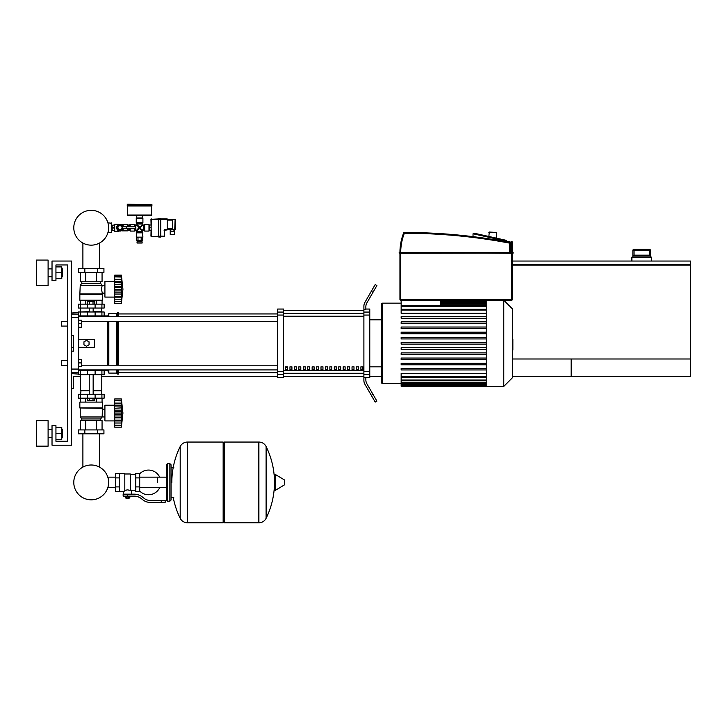 <?xml version="1.0" encoding="UTF-8"?>
<svg xmlns="http://www.w3.org/2000/svg" width="727" height="727" viewBox="0 0 727 727"><rect width="100%" height="100%" fill="white"/><g stroke="black" fill="none" stroke-linecap="round" stroke-linejoin="round"><path stroke-width="1.09" d="M71.609 388.382L73.572 388.382L73.572 376.622L80.624 376.622M101.78 376.622L277.696 376.622M283.575 376.622L363.891 376.622L298.852 376.395M369.77 376.622L381.521 376.622L369.77 376.622M512.381 376.622L571.149 376.622L571.149 358.993L512.381 358.993L690.65 358.993L690.65 376.622L512.381 376.622M71.609 335.483L73.572 335.483L73.572 351.159L73.572 347.242L71.609 347.242M512.381 264.764L690.65 264.764L690.65 261.048L512.381 261.048M512.381 358.993L690.65 358.993L690.65 265.155L512.381 265.155M650.492 250.47L649.311 249.288L649.302 250.47L650.483 250.47A1.172 1.172 -90 0 0 649.302 249.288L634.044 249.288A1.172 1.172 90 0 0 632.872 250.47L632.872 255.949L633.79 255.168L649.556 255.168L650.483 255.949L650.492 250.47L650.492 257.131M632.863 250.47L634.035 249.288L634.044 250.47L649.302 250.47L649.302 255.168L634.044 255.168L634.044 250.47L632.872 250.47L632.863 257.131M651.474 261.048L651.474 257.131L631.881 257.131L631.881 261.048M61.422 326.087L61.422 321.379L61.422 326.087L67.693 326.087L67.693 360.565L67.693 326.087M78.661 323.733L81.606 323.733L81.606 320.207L78.661 320.207M81.606 323.733L81.606 327.259L78.661 327.259M67.693 360.565L61.422 360.565L61.422 365.263L67.693 365.263L67.693 441.271L67.693 264.964L55.943 264.964L55.943 280.631L52.026 280.631L52.026 261.048L71.609 261.048L71.609 445.188L52.026 445.188L52.026 425.604L55.943 425.604L55.943 441.271L67.693 441.271L67.693 365.263M61.422 365.263L61.422 360.565M78.661 362.909L81.606 362.909L81.606 366.435L78.661 366.435M81.606 362.909L81.606 359.383L78.661 359.383M175.316 224.416L175.316 223.471L175.316 224.416M122.272 228.723L122.127 228.723A2.354 2.354 0 0 1 118.537 229.587A2.354 2.354 0 0 1 118.537 225.897A2.354 2.354 0 0 1 122.127 226.76L122.272 228.723L135.667 228.723L135.667 226.76L122.272 226.76M126.28 226.76L126.28 228.723M111.685 230.286L112.158 230.286M111.685 225.197L112.158 225.197M107.914 232.64L111.685 232.249L111.685 223.234L107.914 222.844M111.295 232.64L111.295 222.844M127.243 204.623L127.243 205.605L151.925 205.605L151.925 204.623L127.634 204.232L151.925 204.623M149.771 230.368L149.771 225.116M150.943 230.486L149.771 230.486L149.771 224.997L150.943 224.997M149.771 227.742L150.943 227.742M172.372 234.403L174.525 234.403L174.525 231.268L170.218 231.268L170.218 234.403L172.372 234.403M174.525 229.896L174.525 231.268M170.218 229.314L170.218 231.268M167.201 229.314L172.372 229.314M172.372 229.505L175.116 229.505L175.116 219.318L174.725 229.896L172.372 229.505L172.372 219.318L175.116 219.318L172.372 219.318M167.201 219.518L172.372 219.518M167.201 229.505L164.856 229.505L164.456 230.286L167.201 229.896L167.201 218.927L160.74 218.927M158.777 218.927L150.943 219.318L158.777 219.318L158.777 237.047L160.74 237.047L160.74 236.166L164.456 236.166L164.456 230.286L164.456 236.166L160.74 236.557M150.943 219.318L151.334 236.557L160.74 236.166L160.74 219.318L158.777 219.318L158.777 218.436L160.74 218.436L160.74 219.318L167.201 219.318M151.334 236.557L158.777 236.557M141.538 240.673L141.538 241.455L137.621 241.455L137.621 240.673M142.129 241.846L142.129 243.027L137.04 243.027L137.04 241.846L142.129 241.846M141.165 237.538L141.165 240.673L136.412 240.673L136.412 237.538L138.003 237.538L138.003 240.673M142.746 237.538L142.746 240.673L141.165 240.673M130.178 226.76L130.178 224.416L129.397 225.116M129.788 228.723L129.397 230.368M128.216 228.723L128.216 230.486L129.397 230.486L129.397 228.723M129.397 226.76L129.397 224.997L128.216 224.997L128.216 226.76M122.345 225.379L122.345 224.607L123.127 224.607L123.127 226.615M122.345 230.105L122.345 230.877L123.127 230.877L123.127 228.869M114.075 224.997L114.702 224.216L114.702 231.268L118.428 231.268L118.428 230.677M112.158 225.243L114.312 224.997L112.158 225.243L112.158 230.486L114.312 230.486L114.312 227.987L112.158 227.987M114.312 227.987L114.312 225.243M114.702 224.216L118.428 224.216L118.428 224.807M123.172 228.723A3.326 3.326 0 0 1 116.665 227.742A3.326 3.326 0 0 1 123.172 226.76M121.164 230.859L121.164 230.095L119.991 230.095A2.354 2.354 0 0 1 117.638 227.742L117.638 226.57L116.874 226.57M114.312 230.241L112.158 230.241M114.312 227.496L112.158 227.496M118.619 230.777L118.428 231.268M118.428 224.216L118.619 224.707M123.127 224.607L127.825 224.607L127.825 226.76M127.825 228.723L127.825 230.877L123.127 230.877M117.729 227.742L118.865 225.788L121.127 225.788L122.254 227.742L121.127 229.705L118.865 229.705L117.729 227.742M142.91 218.336L142.91 222.653L136.249 222.653L136.249 218.336L142.91 218.336L142.328 217.946L142.328 215.401M142.519 217.946L136.64 217.946L136.84 215.401M151.534 205.605L151.534 215.401L127.634 215.401L127.634 205.605M151.925 205.995L127.243 205.995M143.319 225.197L143.319 230.286L144.673 231.077L148.98 231.077L148.98 224.416L144.673 224.416L143.319 225.197L142.129 224.807L140.302 227.742L142.519 225.197M130.178 228.723L130.178 231.077L134.486 231.077L136.64 230.286L136.64 232.158L142.519 232.158L142.129 231.477L137.04 231.477M130.178 224.416L134.486 224.416L134.486 226.76M136.64 232.158L136.249 237.147L142.91 237.147L142.519 232.158M136.249 237.147L142.91 237.147M143.319 230.286L139.584 228.46L142.129 230.677L142.129 231.477M135.849 230.286L135.849 225.197L139.584 227.024L137.04 224.807L136.64 225.197M138.166 226.515L138.866 227.742L139.584 227.742L138.266 229.06L138.866 227.742L136.64 230.286M137.04 224.007L142.129 224.007L142.519 223.325L136.64 223.325L137.04 224.807M142.129 224.007L142.129 224.807M140.811 226.324L139.584 227.024L139.584 227.742L138.266 226.424M141.002 228.969L140.302 227.742L139.584 227.742L140.902 226.424M137.04 230.677L139.584 228.46L139.584 227.742L140.902 229.06M129.788 224.807L129.788 226.76M67.693 321.379L67.693 264.964L55.943 264.964L67.693 264.964L55.943 264.964L67.693 264.964L55.943 264.964L67.693 264.964L67.693 321.379L67.693 264.964L67.693 321.379L67.693 264.964L67.693 321.379L61.422 321.379M488.871 232.44L496.705 232.44L489.262 232.049L488.871 236.475M496.705 232.44L496.705 238.22M399.941 253.287L513.162 253.096L512.971 252.505L399.35 252.505L399.15 253.096L399.941 253.287L399.941 299.442A0.782 0.782 0 0 0 400.722 300.224L511.599 300.224A0.782 0.782 0 0 0 512.381 299.442L512.381 253.287L512.971 253.287M510.427 252.505L510.427 243.127A0.782 0.782 0 0 0 509.781 242.355A571.158 571.158 0 0 0 404.385 232.44A0.782 0.782 0 0 0 403.658 232.94A53.316 53.316 0 0 0 399.941 252.505L399.15 252.696L399.941 252.505M473.023 233.94L473.023 236.648L473.023 233.94A0.782 0.782 0 0 1 473.041 233.776L473.977 233.176L506.646 240.419M512.381 242.318A0.782 0.782 0 0 0 511.772 241.555L511.599 242.318L512.381 242.318L512.381 252.696L513.162 252.696L512.381 252.505M478.766 234.239L473.977 233.176M157.332 482.41L157.332 477.139L157.332 482.41M139.702 491.043A12.341 12.341 0 0 0 159.676 487.681M159.676 477.139A12.341 12.341 0 0 0 139.702 473.777M119.328 473.395L124.808 473.395L124.808 490.979L123.635 491.425L115.411 491.425L115.411 473.395L119.328 473.395L119.328 491.425M135.785 490.243L131.469 490.243L131.469 494.16M135.785 477.903L135.785 491.425L139.702 491.425L139.702 473.395L135.785 473.395L135.785 477.903L139.702 477.903M135.785 474.577L130.297 474.577M130.297 489.725L131.469 490.243M124.808 490.352L127.552 489.871L130.297 490.352L130.297 473.986L124.808 473.986M129.124 498.277L125.989 498.277L128.724 498.667L129.124 497.886M128.688 496.123L128.688 497.886L129.815 497.886L129.815 496.123M125.289 496.123L125.289 497.886L128.688 497.886M126.425 496.123L126.425 497.886M161.249 502.393L165.165 502.393L165.165 500.43L161.249 500.43L161.249 502.393L150.144 502.393A11.75 11.75 0 0 1 142.801 499.812L141.411 498.695A11.75 11.75 0 0 0 134.068 496.123L123.145 496.123L123.145 494.16L127.552 494.16L127.552 496.123M127.552 494.16L134.068 494.16A13.713 13.713 0 0 1 142.628 497.168L144.028 498.286A9.796 9.796 0 0 0 150.144 500.43L161.249 500.43M135.785 486.917L139.702 486.917M119.328 477.903L115.411 477.903M119.328 486.917L115.411 486.917M258.803 522.768L258.803 442.052L258.903 522.768A8.033 8.033 0 0 0 266.109 518.287L266.109 446.532A8.033 8.033 0 0 0 258.903 442.052L224.325 442.052L224.325 522.768L258.803 522.768M274.379 482.41L274.379 474.749L275.124 474.331L275.124 490.489L274.379 490.071L274.379 482.41M284.666 482.41L284.666 480.338L284.666 482.41M180.196 446.532A8.033 8.033 0 0 1 187.393 442.052L223.153 442.052L223.153 522.768L187.502 522.768L187.502 442.052L187.393 522.768A8.033 8.033 0 0 1 180.196 518.287L180.196 446.532A81.106 81.106 0 0 0 171.826 482.41M169.864 463.608L167.519 463.608L167.519 501.212L169.864 501.212L169.864 463.608L171.045 464.78L171.045 467.525L173.789 467.525M169.864 501.212L171.045 500.04L171.045 464.78M82.896 433.828L82.896 467.107A17.412 17.412 0 0 0 73.79 482.41A17.412 17.412 0 0 1 91.202 464.998A17.412 17.412 0 0 1 108.614 482.41A17.412 17.412 0 0 0 99.508 467.107A17.412 17.412 0 0 1 91.202 499.822A17.412 17.412 0 0 1 73.79 482.41A17.412 17.412 0 0 0 91.202 499.822A17.412 17.412 0 0 0 99.508 467.107A17.412 17.412 0 0 1 91.202 499.822A17.412 17.412 0 0 1 82.896 467.107A17.412 17.412 0 0 0 91.202 499.822A17.412 17.412 0 0 0 99.508 467.107A17.412 17.412 0 0 1 91.202 499.822A17.412 17.412 0 0 1 82.896 467.107A17.412 17.412 0 0 0 91.202 499.822A17.412 17.412 0 0 0 99.508 467.107A17.412 17.412 0 0 1 91.202 499.822A17.412 17.412 0 0 1 82.896 467.107A17.412 17.412 0 0 0 91.202 499.822A17.412 17.412 0 0 0 108.614 482.41A17.412 17.412 0 0 1 91.202 499.822A17.412 17.412 0 0 1 82.896 467.107A17.412 17.412 0 0 0 91.202 499.822A17.412 17.412 0 0 0 108.614 482.41A17.412 17.412 0 0 1 91.202 499.822A17.412 17.412 0 0 1 82.896 467.107A17.412 17.412 0 0 0 88.54 499.622A17.412 17.412 0 0 0 107.796 487.681L115.411 487.681M115.411 477.139L107.796 477.139A17.412 17.412 0 0 0 99.508 467.107A17.412 17.412 0 0 1 107.796 477.139A17.412 17.412 0 0 0 99.508 467.107L99.508 433.828M78.661 370.752L104.134 370.752L104.134 374.669L78.271 374.669L78.271 374.078M78.661 315.9L104.134 315.9L104.134 311.983L78.271 311.983L78.271 312.565M95.101 374.669L95.119 369.961L87.285 369.961L87.304 374.669M93.011 398.178L93.011 400.677L94.819 400.677L94.819 398.178M93.011 400.677L89.394 400.677L89.394 398.178M89.394 400.677L87.585 400.677L87.585 398.178M114.712 422.469L114.321 420.897L104.915 420.897L104.915 405.23L114.321 405.23L114.321 420.897M114.712 403.658L114.321 405.23M114.712 420.697L114.712 413.063L121.373 413.063L121.373 427.167L122.936 413.063L121.373 398.959L121.554 418.143M114.712 420.115L121.373 420.115L121.8 420.96L121.373 420.052L121.8 420.96L114.712 420.96L121.509 420.842M121.373 427.167L114.712 427.167L114.712 425.277L121.373 425.277L121.8 423.85L121.609 424.65M121.609 425.495L114.712 425.495M121.4 425.404L114.712 425.404L114.712 420.96M114.712 413.063L114.712 410.173L121.8 410.155L121.591 417.925L121.545 411.527M114.712 410.173L114.712 406.011L121.373 406.011L121.8 405.166L121.609 403.112L121.8 405.166L121.609 403.112L121.8 405.166L114.712 405.166L114.712 400.713L121.373 400.85L121.8 402.276L121.609 401.477M114.712 406.011L114.712 405.43M121.4 400.713L114.712 400.713L114.712 398.959L121.373 398.959M114.712 415.953L121.8 415.971M121.509 405.284L114.712 405.166M114.712 408.265L121.536 407.883L121.373 413.063M102.562 407.965L79.843 407.965L79.843 402.095L102.562 402.095L102.171 416.98L100.608 418.943L100.608 420.506M79.843 407.965L102.171 408.365M80.234 408.365L80.234 416.98L102.171 416.98M80.234 416.98L81.797 418.943L100.608 418.943M81.797 418.943L81.797 420.506M104.915 409.183L102.171 409.183M104.915 416.944L102.171 416.944M78.471 429.911L103.934 429.911L103.934 433.828L78.471 433.828L78.471 429.911M84.832 429.911L84.832 433.828M97.572 429.911L97.572 433.828M102.062 402.095L102.062 398.178M96.627 402.095L96.627 398.178M85.777 402.095L85.777 398.178M80.343 402.095L80.343 398.178M80.343 429.911L80.343 420.506L102.062 420.506L102.062 429.911M85.777 420.506L85.777 429.911M96.627 420.506L96.627 429.911M80.624 374.669L80.624 390.335L89.239 390.335M101.78 374.669L101.78 390.335L93.156 390.335M81.015 390.335L80.624 394.252M101.389 390.335L101.78 394.252M80.488 394.252L78.271 394.252L78.271 398.178L104.134 398.178L104.134 394.252L80.488 394.252L80.488 398.178M80.624 390.726L89.239 390.726M93.156 390.726L101.78 390.726M121.654 411.337L121.8 410.201M121.373 406.075L121.8 405.166M121.645 408.483L121.536 407.883M121.8 415.953L121.609 414.699L114.712 414.699M121.373 406.011L121.609 405.43M81.015 311.983L89.239 311.583M101.389 311.983L101.78 308.057M93.156 311.583L101.78 311.583M80.624 311.583L80.624 308.057M104.134 308.057L78.271 308.057L78.271 304.14L104.134 304.14L104.134 308.057M87.304 311.983L87.285 316.681L95.119 316.681L95.101 311.983M87.585 304.14L87.585 301.632L94.819 301.632L94.819 304.14M93.011 301.632L93.011 304.14M89.394 301.632L89.394 304.14M114.712 279.85L114.321 281.422L104.915 281.422L104.915 297.089L114.321 297.089L114.712 298.661M121.373 303.359L114.712 303.359L114.712 297.152L121.8 297.152L121.373 296.307L114.712 296.307L114.712 282.203L121.373 282.203L121.609 281.622L121.373 303.359L122.936 289.255L121.373 275.151L121.609 281.622L121.609 279.304L121.8 281.358L121.609 279.304L121.8 281.358L114.712 281.358L114.712 276.905L121.373 277.042L121.8 278.468L121.609 277.669M114.712 284.457L121.545 284.148L121.8 286.365L121.609 287.619L121.8 286.356L121.609 287.619L121.8 286.356L121.609 287.619L114.712 287.619M114.712 289.255L121.373 289.255L121.609 290.891L121.373 289.337M114.712 282.203L114.712 281.622M121.4 276.905L114.712 276.905L114.712 275.151L121.373 275.151L122.936 289.255M121.782 300.042L121.609 300.842L121.8 300.042M121.4 301.596L114.712 301.469L121.373 301.469L121.609 300.842M114.712 286.365L121.8 286.365L121.627 284.557M121.509 281.476L114.712 281.358M114.712 301.687L121.627 301.56M114.712 296.889L114.712 296.307M114.712 297.152L121.509 297.034M114.712 292.145L121.8 292.163M114.321 281.422L114.321 297.089M102.562 294.344L79.843 294.344L79.843 300.224L102.562 300.224L102.562 294.344L101.462 289.255L102.171 285.338L100.608 283.376L100.608 281.812M79.843 294.344L80.234 285.338L81.797 283.376L81.797 281.812M104.915 293.135L102.171 293.135M104.915 285.375L102.171 285.375M97.572 268.49L103.934 268.49L103.934 272.407L78.471 272.407L78.471 268.49L97.572 268.49L97.572 272.407M84.832 272.407L84.832 268.49M96.627 300.224L96.627 304.14M85.777 300.224L85.777 304.14M102.062 300.224L102.062 304.14M80.343 300.224L80.343 304.14M102.062 272.407L102.062 281.812L80.343 281.812L80.343 272.407M85.777 281.812L85.777 272.407M96.627 281.812L96.627 272.407M100.608 283.376L81.797 283.376M102.171 285.338L80.234 285.338M102.171 293.953L80.234 293.953M121.609 281.622L121.373 282.267L121.609 281.622M114.712 275.151L121.373 275.151M121.609 294.053L114.712 294.053M121.609 284.457L121.782 285.965M121.373 289.255L121.609 290.891L114.712 290.891M108.614 227.742A17.412 17.412 0 0 0 91.202 210.33A17.412 17.412 0 0 0 73.79 227.742A17.412 17.412 0 0 0 91.202 245.153A17.412 17.412 0 0 0 108.614 227.742M512.381 339.264L512.853 339.264L512.853 347.379L512.381 347.379M512.853 346.406L512.381 346.406M512.853 347.379L512.853 350.196L512.381 350.196M512.853 350.196L512.381 350.369M512.853 343.326L512.381 343.326L512.381 377.804L503.766 386.419L486.209 386.419L486.209 300.224M503.766 386.419L503.766 300.224L512.381 308.848L512.381 343.326M486.209 313.273L401.15 313.273L401.15 300.224M381.521 304.14L381.521 319.816L381.521 304.14A0.981 0.981 0 0 1 382.502 303.159L382.502 383.483A0.981 0.981 0 0 1 381.521 382.502L381.521 304.14L381.521 319.816L369.77 319.816M440.408 300.224L440.408 305.849M486.209 376.568L401.15 376.568L401.15 373.369L486.209 373.369M486.209 344.107L401.15 344.107L401.15 342.535L486.209 342.535M486.209 369.961L401.15 369.961L401.15 368.398L486.209 368.398M486.209 364.79L401.15 364.79L401.15 363.227L486.209 363.227M486.209 359.62L401.15 359.62L401.15 358.057L486.209 358.057M486.209 354.449L401.15 354.449L401.15 352.886L486.209 352.886M486.209 349.278L401.15 349.278L401.15 347.715L486.209 347.715M486.209 337.364L401.15 337.364L401.15 338.936L486.209 338.936M486.209 332.194L401.15 332.194L401.15 333.766L486.209 333.766M486.209 327.023L401.15 327.023L401.15 328.595L486.209 328.595M486.209 321.852L401.15 321.852L401.15 323.415L486.209 323.415M486.209 316.681L401.15 316.681L401.15 318.244L486.209 318.244M401.15 376.568L401.15 386.228L486.209 386.228M369.77 366.826L381.521 366.826L381.521 382.502M360.901 366.826L362.864 366.826L362.864 369.77L360.901 369.77L360.901 366.826M356.466 366.826L358.429 366.826L358.429 369.77L356.466 369.77L356.466 366.826M352.032 366.826L353.994 366.826L353.994 369.77L352.032 369.77L352.032 366.826M347.597 366.826L349.56 366.826L349.56 369.77L347.597 369.77L347.597 366.826M343.171 366.826L345.125 366.826L345.125 369.77L343.171 369.77L343.171 366.826M338.737 366.826L340.69 366.826L340.69 369.77L338.737 369.77L338.737 366.826M334.302 366.826L336.256 366.826L336.256 369.77L334.302 369.77L334.302 366.826M329.867 366.826L331.83 366.826L331.83 369.77L329.867 369.77L329.867 366.826M325.432 366.826L327.395 366.826L327.395 369.77L325.432 369.77L325.432 366.826M320.998 366.826L322.961 366.826L322.961 369.77L320.998 369.77L320.998 366.826M316.563 366.826L318.526 366.826L318.526 369.77L316.563 369.77L316.563 366.826M312.137 366.826L314.091 366.826L314.091 369.77L312.137 369.77L312.137 366.826M307.703 366.826L309.657 366.826L309.657 369.77L307.703 369.77L307.703 366.826M303.268 366.826L305.222 366.826L305.222 369.77L303.268 369.77L303.268 366.826M298.833 366.826L300.796 366.826L300.796 369.77L298.833 369.77L298.833 366.826M294.399 366.826L296.362 366.826L296.362 369.77L294.399 369.77L294.399 366.826M289.964 366.826L291.927 366.826L291.927 369.77L289.964 369.77L289.964 366.826M285.529 366.826L287.492 366.826L287.492 369.77L285.529 369.77L285.529 366.826M363.891 310.384L283.575 310.384M283.575 376.259L363.891 376.259M363.891 312.065L363.891 315.064L369.77 315.064L369.77 312.065L363.891 312.065L363.891 309.275L365.854 309.275L365.854 306.767A7.833 7.833 0 0 1 366.899 302.85A7.833 7.833 0 0 0 365.854 306.767A7.833 7.833 0 0 1 366.899 302.85A7.833 7.833 0 0 0 365.854 306.767A7.833 7.833 0 0 1 366.899 302.85A7.833 7.833 0 0 0 365.854 306.767M369.77 315.064L369.77 371.579L363.891 371.579L363.891 315.064M363.891 371.579L363.891 374.578L369.77 374.578L369.77 371.579M369.77 374.578L369.77 377.604L365.854 377.604M364.945 384.319A7.833 7.833 0 0 1 363.891 380.403L363.891 377.377L363.891 380.403A7.833 7.833 0 0 0 364.945 384.319L371.288 395.306L372.978 394.325L366.899 383.792A7.833 7.833 0 0 1 365.854 379.876L365.854 377.377L363.891 377.377L363.891 374.578M365.854 309.039L369.77 309.039L369.77 312.065M277.696 312.065L277.696 309.039L283.575 309.039L283.575 312.065L277.696 312.065L277.696 315.064L283.575 315.064L283.575 312.065M283.575 315.064L283.575 371.579L277.696 371.579L277.696 374.578L283.575 374.578L283.575 371.579M283.575 374.578L283.575 377.604L277.696 377.604L277.696 374.578M277.696 371.579L277.696 315.064M283.575 310.256L363.891 310.256M283.575 376.395L363.891 376.395M372.978 394.325L376.895 401.113L375.205 402.095L371.288 395.306M372.978 292.318L376.895 285.529L375.205 284.557L371.288 291.336L372.978 292.318L366.899 302.85M363.891 306.24L363.891 309.275L363.891 306.24A7.833 7.833 0 0 1 364.945 302.323L371.288 291.336M366.899 383.792A7.833 7.833 0 0 1 365.854 379.876M363.891 377.377L363.891 380.403L363.891 377.377M277.696 313.937L118.628 313.937M277.696 372.706L118.628 372.706M81.606 321.434L277.696 321.434M78.661 316.727L277.696 316.727M287.492 369.77L287.492 366.826M285.529 367.562L287.492 367.562M102.125 369.916L102.952 370.752L107.85 370.752L108.832 373.096L116.665 373.096L117.647 374.078L118.628 374.078L118.628 369.916M104.134 315.9L107.85 315.9L108.832 313.546L116.665 313.546L118.628 312.565L118.628 316.727M102.952 315.9L102.125 316.727M107.85 370.752L107.85 369.916M107.85 365.208L107.85 321.434M107.85 316.727L107.85 315.9M86.504 346.261L83.95 344.789L83.95 341.854L86.504 340.381L89.048 341.854L89.048 344.789L86.504 346.261M78.661 339.409L94.337 339.409L94.337 347.242L78.661 347.242M118.628 365.208L118.628 321.434M117.647 374.078L117.647 369.916M117.647 365.208L117.647 321.434M117.647 316.727L117.647 312.565M116.665 373.096L116.665 369.916M116.665 365.208L116.665 321.434M116.665 316.727L116.665 313.546M108.832 373.096L108.832 369.916M108.832 365.208L108.832 321.434M108.832 316.727L108.832 313.546M71.609 317.572L78.661 317.572L78.661 312.565L71.609 313.001M71.609 373.642L78.661 374.078L78.661 369.071L71.609 369.071M73.572 335.483L73.572 351.159L73.572 335.483L73.572 351.159L73.572 335.483L73.572 351.159L71.609 351.159M78.661 317.572L78.661 369.071M62.558 437.354L62.558 429.521L62.558 437.354L61.777 437.354M48.1 433.437L48.1 446.169L36.35 446.169L36.35 420.706L48.1 420.706L48.1 433.437M62.558 276.714L62.558 268.881L62.558 276.714L61.777 276.714M48.1 272.798L48.1 285.529L36.35 285.529L36.35 260.066L48.1 260.066L48.1 272.798M55.943 278.677L61.777 278.677L61.777 266.918L55.943 266.918M55.943 272.798L61.777 272.798M55.943 439.317L61.777 439.317L61.777 427.558L55.943 427.558M55.943 433.437L61.777 433.437M55.943 441.271L67.693 441.271L55.943 441.271M632.872 255.949L650.483 255.949M175.116 223.434L175.316 225.352M173.944 229.896L173.944 231.268M170.809 229.314L170.809 231.268M167.201 228.723L172.372 228.723M167.201 220.099L172.372 220.099M164.856 229.505A0.782 0.782 0 0 0 164.066 230.286M150.943 236.166L151.334 218.927M151.925 215.01L127.243 215.01M144.673 231.077L144.673 224.416M144.001 230.677L144.001 224.807M134.486 228.723L134.486 231.077M135.167 228.723L135.167 230.677M135.849 225.197L135.167 224.807L135.167 226.76M136.249 232.84L142.91 232.84M512.381 253.287L399.941 252.696L513.162 253.096M509.781 242.355L509.636 243.127L510.427 243.127M403.658 232.94L404.385 233.231L404.385 232.44M400.722 252.505A52.526 52.526 0 0 1 404.385 233.231A570.377 570.377 0 0 1 509.636 243.127L509.636 252.505M473.041 233.776L511.599 242.318L511.599 252.505M400.722 300.224L400.722 299.442L399.941 299.442M512.381 299.442L511.599 299.442L511.599 300.224M511.599 253.287L511.599 299.442L400.722 299.442L400.722 253.287M258.903 522.768L258.903 442.052M284.666 484.482L284.43 479.92L275.124 474.331M187.393 442.052L187.393 522.768M80.488 374.669L80.488 370.752M101.916 374.669L101.916 370.752M80.488 311.983L80.488 315.9M101.916 311.983L101.916 315.9M114.712 423.005L121.609 423.005M114.712 417.861L121.609 417.861M114.712 411.427L121.609 411.427M114.712 403.112L121.609 403.112M114.712 400.632L121.609 400.632M87.304 394.252L87.304 398.178M95.101 394.252L95.101 398.178M101.916 394.252L101.916 398.178M80.488 308.057L80.488 304.14M87.304 308.057L87.304 304.14M95.101 308.057L95.101 304.14M101.916 308.057L101.916 304.14M114.712 299.197L121.609 299.197M114.712 279.304L121.609 279.304M114.712 276.823L121.609 276.823M512.853 340.236L512.381 340.236M486.209 301.523L440.408 301.523M486.209 302.496L440.408 302.496M486.209 310.075L401.15 310.075M486.209 306.63L401.15 306.63M486.209 304.168L440.408 304.168M486.209 385.119L401.15 385.119M486.209 384.147L401.15 384.147M486.209 382.475L401.15 382.475M486.209 380.012L401.15 380.012M363.891 313.373L283.575 313.373M363.891 370.406L283.575 370.406M283.575 373.269L363.891 373.269M283.575 316.245L363.891 316.245M78.661 314.082L71.609 314.082M71.609 372.56L78.661 372.56M633.79 255.168L649.693 255.168M114.075 230.486L114.702 231.268M121.727 230.586L122.345 230.586M121.727 224.907L122.345 224.907M136.249 222.653L136.64 223.325M135.167 224.807L134.486 224.416M142.519 223.325L142.91 222.653M166.338 487.681L139.702 487.681M166.338 477.139L139.702 477.139M123.635 491.425L123.635 494.16M171.045 497.295L173.789 497.295M266.109 518.287A81.106 81.106 0 0 0 274.379 486.399M274.379 478.43A81.106 81.106 0 0 0 266.109 446.532M284.43 484.9L275.124 490.489M223.153 443.234L224.325 442.052M223.153 521.586L224.325 522.768M173.208 497.295A81.106 81.106 0 0 0 180.196 518.287M167.519 465.952L166.338 464.78L166.338 500.04L167.519 501.212M167.519 463.608L166.338 464.78M167.519 498.867L166.338 500.04M101.071 369.916L101.071 370.752M81.324 370.752L81.324 369.916M81.324 315.9L81.324 316.727M101.071 315.9L101.071 316.727M93.156 394.252L93.156 374.669M89.239 394.252L89.239 374.669M93.156 308.057L93.156 311.983M89.239 308.057L89.239 311.983M99.508 268.49L99.508 243.045M82.896 243.045L82.896 268.49M401.15 303.159L382.502 303.159M486.209 300.424L440.408 300.424M440.408 300.742L486.209 300.742M440.408 301.714L486.209 301.714M401.15 383.483L382.502 383.483M401.15 309.293L486.209 309.293M401.15 305.849L486.209 305.849M440.408 303.386L486.209 303.386M486.209 385.91L401.15 385.91M486.209 384.937L401.15 384.937M486.209 383.265L401.15 383.265M486.209 380.794L401.15 380.794M486.209 377.349L401.15 377.349M277.696 365.208L81.606 365.208M277.696 369.916L78.661 369.916M48.1 437.354L52.026 437.354M48.1 276.714L52.026 276.714M48.1 268.881L52.026 268.881M61.777 268.881L62.558 268.881M48.1 429.521L52.026 429.521M61.777 429.521L62.558 429.521"/></g></svg>

